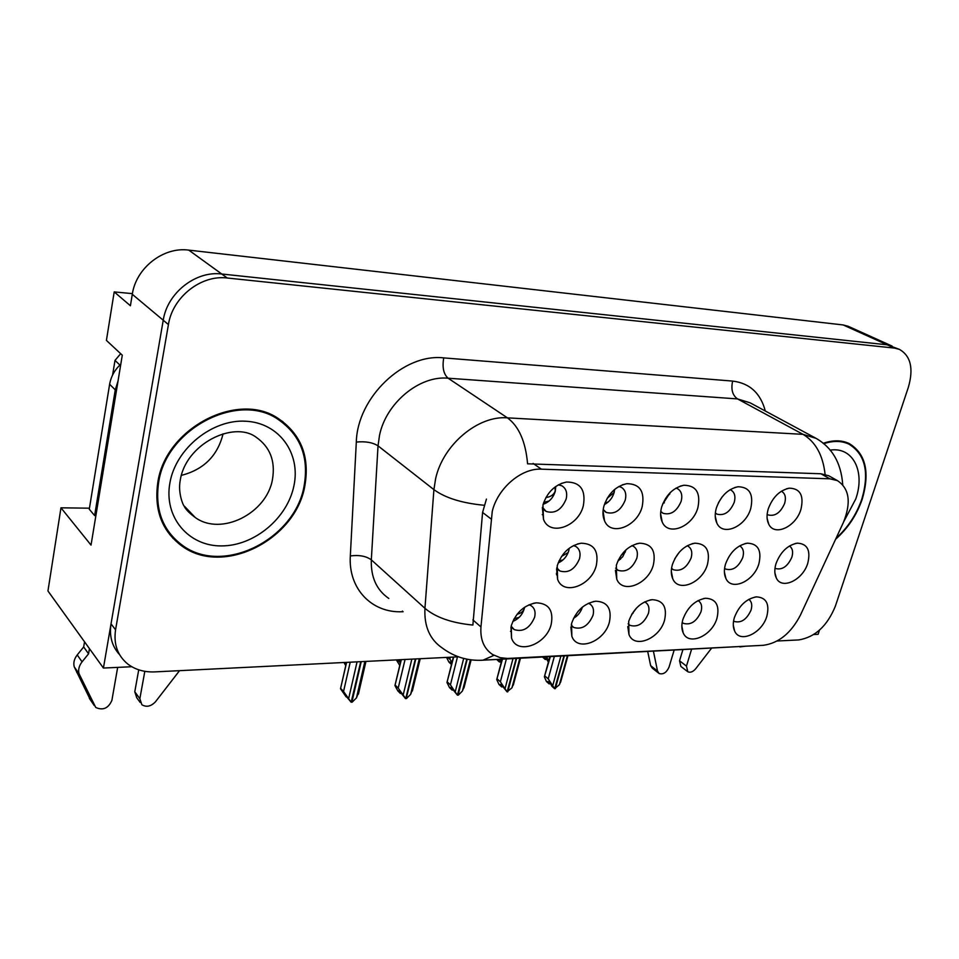 <?xml version="1.0" encoding="UTF-8"?>
<svg xmlns="http://www.w3.org/2000/svg" width="959" height="959" viewBox="0 0 959 959"><rect width="100%" height="100%" fill="white"/><g stroke="black" fill="none" stroke-linecap="round" stroke-linejoin="round"><path stroke-width="1.44" d="M556.771 567.776L559.828 570.965C568.387 573.482 574.956 569.382 579.524 558.689C580.854 553.019 579.608 548.944 575.796 546.462L573.47 545.587M569.238 548.344L568.795 550.682C566.973 556.484 563.424 560.583 558.138 562.993M557.227 565.798L557.611 579.344C563.472 596.066 591.571 585.637 596.318 565.39C598.931 550.922 593.885 543.537 581.166 543.214C569.598 545.539 561.626 553.067 557.227 565.798M767.152 514.3L768.123 514.911C775.028 516.613 780.542 512.765 784.654 503.367C786.236 497.553 785.217 493.537 781.621 491.332L781.381 491.224M768.291 508.785C766.505 514.827 766.649 519.946 768.722 524.141C774.524 536.776 796.018 526.719 800.933 509.349C804.086 495.551 800.226 488.491 789.341 488.167C779.703 490.289 772.678 497.158 768.291 508.785M715.342 512.957L716.948 514.132C724.273 516.002 730.027 512.082 734.234 502.348C735.769 496.462 734.666 492.363 730.926 490.061L730.075 489.701M722.175 496.846L718.399 502.816M716.385 507.898C714.695 513.808 714.851 518.891 716.876 523.135C722.846 536.788 745.838 526.635 750.741 508.486C753.786 494.257 749.554 487.016 738.022 486.752C727.953 488.97 720.748 496.019 716.385 507.898M603.211 509.517L606.208 512.406C614.479 514.695 620.809 510.62 625.22 500.154C626.647 494.125 625.352 489.845 621.312 487.316L618.843 486.501M614.647 489.426L614.084 492.674C612.393 498.105 609.157 502.06 604.386 504.542M603.954 505.944C602.48 511.519 602.66 516.445 604.506 520.725C610.727 536.8 637.339 526.563 642.182 506.616C644.963 491.452 639.845 483.804 626.826 483.684C615.846 486.129 608.222 493.561 603.954 505.944M628.133 623.782L629.955 625.34C637.771 627.546 643.921 623.59 648.392 613.472C649.734 608.21 648.716 604.458 645.323 602.228L644.652 601.892M636.74 607.778L631.621 614.563M628.708 621.36L628.972 634.522C634.426 649.231 659.84 638.67 664.587 620.041C667.308 607.035 663.16 600.25 652.156 599.687C641.115 601.689 633.3 608.917 628.708 621.36M615.69 568.148L618.076 570.329C626.119 572.583 632.365 568.567 636.812 558.27C638.191 552.648 637.04 548.644 633.36 546.27L631.873 545.659M626.047 549.771L622.763 556.664L617.728 561.327M616.349 565.175L616.745 579.104C622.571 594.484 648.584 584.067 653.391 564.791C656.148 550.766 651.533 543.573 639.569 543.202C628.529 545.419 620.797 552.744 616.349 565.175M511.171 626.179L514.216 629.595C523.063 632.317 529.859 628.217 534.595 617.284C535.829 611.962 534.643 608.09 531.058 605.656L528.972 604.781M524.585 607.239L524.261 608.761C522.355 614.839 518.531 619.058 512.789 621.408M511.291 625.7L511.543 638.071C516.985 655.381 546.582 644.748 551.221 624.225C553.679 610.475 548.716 603.343 536.357 602.827C524.189 604.997 515.834 612.621 511.291 625.7M724.584 568.327L725.711 569.107C732.844 570.953 738.538 567.093 742.769 557.515C744.256 552 743.273 548.152 739.833 545.971L739.629 545.863M725.531 564.048C723.901 569.646 724.009 574.429 725.879 578.421C731.477 591.547 754.05 581.286 758.905 563.7C761.89 550.466 758.054 543.621 747.385 543.178C737.315 545.203 730.027 552.156 725.531 564.048M671.552 568.327L673.29 569.706C680.866 571.744 686.812 567.8 691.151 557.886C692.59 552.312 691.523 548.392 687.963 546.115L687.171 545.755M679.368 552.12L674.752 558.797M672.379 564.599C670.844 570.042 670.964 574.777 672.762 578.792C678.492 592.974 702.671 582.628 707.502 564.24C710.391 550.61 706.184 543.597 694.891 543.19C684.354 545.299 676.85 552.444 672.379 564.599M682.185 622.427L683.419 623.362C690.792 625.352 696.654 621.468 701.017 611.71C702.408 606.484 701.461 602.803 698.176 600.658L698.044 600.586M682.916 619.37C681.417 624.537 681.501 628.996 683.156 632.772C688.538 646.378 712.225 635.913 717.008 618.111C719.825 605.441 716.037 598.824 705.62 598.248C695.095 600.166 687.531 607.203 682.916 619.37M660.775 511.375L663.053 513.293C670.821 515.367 676.862 511.363 681.166 501.281C682.652 495.312 681.453 491.128 677.557 488.718L675.987 488.119M670.161 492.674L662.597 504.242M661.674 506.951C660.092 512.705 660.271 517.728 662.213 522.008C668.327 536.8 693.009 526.575 697.9 507.575C700.825 492.89 696.162 485.458 683.923 485.254C673.422 487.58 666.002 494.82 661.674 506.951M734.246 621.456L733.575 620.988L734.246 621.456C741.211 623.266 746.809 619.466 751.065 610.032C752.455 605.069 751.688 601.509 748.763 599.363M734.426 617.464C732.832 622.763 732.904 627.294 734.63 631.046C739.904 643.669 762.057 633.324 766.84 616.265C769.765 603.918 766.289 597.457 756.423 596.87C746.378 598.728 739.041 605.585 734.426 617.464M571.204 625.04L573.626 627.426C581.945 629.871 588.394 625.831 592.998 615.33C594.28 610.032 593.177 606.22 589.701 603.894L588.37 603.295M582.401 607.107C580.878 611.986 577.917 615.726 573.53 618.339M571.576 623.47L571.852 636.296C577.33 652.228 604.697 641.607 609.409 622.079C611.998 608.701 607.467 601.749 595.815 601.209C584.235 603.295 576.155 610.715 571.576 623.47M774.992 568.196L775.543 568.531C782.28 570.197 787.723 566.409 791.87 557.155C793.357 551.893 792.542 548.164 789.437 545.995M776.047 563.52C774.309 569.238 774.404 574.057 776.322 578.013C781.777 590.181 802.923 580.051 807.778 563.197C810.858 550.322 807.358 543.645 797.265 543.166C787.627 545.108 780.554 551.893 776.047 563.52M542.434 507.287L546.162 511.447C554.973 514 561.65 509.84 566.17 498.956C567.536 492.866 566.134 488.503 561.95 485.853L558.39 484.822M555.776 486.465L555.273 491.296C553.187 497.877 549.135 502.204 543.118 504.29M542.95 504.902L543.477 519.275C549.747 536.8 578.565 526.611 583.36 505.597C585.973 489.905 580.339 482.053 566.469 482.029C554.997 484.607 547.145 492.231 542.95 504.902M492.255 511.411L480.95 626.958C480.099 639.617 484.019 648.823 492.698 654.577L500.178 657.67L507.467 658.449L763.376 645.299C778.708 643.177 791.055 633.132 800.417 615.139L843.309 522.655C851.412 502.588 849.434 488.563 837.375 480.603L829.883 478.817L541.391 469.167C521.444 467.932 497.601 488.287 492.255 511.411M132.414 293.634L114.205 291.908L106.413 340.409L122.284 355.178L91.033 545.096L60.968 507.814L47.95 590.984L103.428 668.051L131.779 666.721M813.831 634.51L818.099 634.307L819.466 630.183M114.205 291.908L130.412 305.753L132.294 294.305C136.034 267.861 163.51 246.559 188.767 250.119L843.129 324.945L848.104 326.252L892.134 346.091L887.135 344.796L221.745 274.01C195.804 270.558 167.31 292.843 163.234 320.222L103.428 668.051M60.968 507.814L89.451 508.186M543.046 514.683L542.255 514.683M513.64 619.61L514.755 620.557M511.183 631.334L510.476 631.358M603.714 515.462L603.103 515.462M557.023 573.338L556.352 573.338M157.779 482.653C153.979 510.044 161.999 531.142 181.802 545.923C223.123 576.767 295.648 539.785 304.806 486.069C309.985 456.544 300.994 433.912 277.822 418.208C237.688 390.9 165.308 428.253 157.779 482.653M169.743 534.607L174.79 538.97M835.625 539.222C847.9 528.349 856.783 514.959 862.273 499.064C870.089 472.14 865.713 453.631 849.135 443.514C841.594 440.013 832.927 439.953 823.134 443.322M481.31 660.283L482.964 660.188C467.968 661.099 454.398 657.023 442.231 647.96C429.812 639.521 424.046 626.311 424.945 608.318L433.912 489.629L435.626 478.673C442.938 444.772 478.073 415.319 507.419 417.848C518.903 426.311 525.628 441.631 527.582 463.808L820.868 473.758L828.78 475.784L837.375 480.603M825.1 474.417C822.954 455.189 815.582 441.835 803.007 434.343L507.419 417.848L448.105 378.206C419.551 375.317 386.021 402.96 379.512 435.374L378.026 445.851L371.325 559.852L424.945 608.318C435.722 617.416 451.701 623.002 472.883 625.052L482.581 512.442L486.429 499.088M777.174 640.996L798.763 639.929C815.102 637.208 827.317 625.927 835.385 606.112L908.389 387.184C913.735 368.484 910.738 355.885 899.422 349.376L887.135 344.796L221.745 274.01C195.804 270.558 167.31 292.843 163.234 320.222L111.028 623.853C109.17 636.081 111.999 646.318 119.515 654.577M180.975 545L179.117 543.933M899.422 349.376L894.423 348.081L227.271 278.014C201.222 274.574 172.56 297.026 168.424 324.574L115.559 629.811C113.486 644.184 117.537 655.56 127.703 663.976C135.231 669.694 144.294 672.331 154.89 671.887L458.438 656.819M176.24 540.361L172.932 538.275M848.044 443.669L846.509 442.435M286.957 426.096L282.449 421.289M554.985 688.394L559.385 684.75L561.255 679.907M564.324 655.992L555.297 688.682M554.326 656.507L548.212 678.852L554.686 688.718L563.916 656.004M554.686 688.718L551.916 686.308L550.622 683.779L547.865 681.381L549.171 683.911L550.322 683.527M560.847 656.172L552.863 685.17M549.171 683.911L546.426 681.525L544.376 676.79L550.334 656.711M567.38 655.836L559.385 684.75M548.212 678.852L545.048 676.107M548.368 662.13L546.75 659.336L544.101 657.071L545.359 659.552L546.522 659.145M546.39 656.915L548.824 660.475M542.626 657.107L545.359 659.552M507.419 691.523L511.95 687.819L513.988 682.532M516.613 658.449L507.755 691.835M506.376 658.977L500.382 681.801L507.107 691.883L516.182 658.473M507.107 691.883L502.995 686.824L500.298 684.378L501.701 686.944L502.804 686.656M512.981 658.641L505.141 688.262M501.701 686.944L499.016 684.498L496.726 679.583L502.468 659.181M519.802 658.294L511.95 687.819M500.382 681.801L497.277 678.984M457.755 694.796L458.342 695.119L462.418 691.019L464.636 685.265M467.225 659.241L458.102 695.131M457.479 656.867L450.418 684.882L457.431 695.179L466.805 659.157M457.431 695.179L453.271 690.012L450.634 687.495L452.145 690.12L453.187 689.929M463.677 658.437L455.309 691.475M452.145 690.12L449.531 687.615L446.966 682.508L453.655 657.059M470.389 659.768L462.418 691.019M450.418 684.882L447.397 681.993M632.209 613.568L633.048 613.221M557.215 575.28L556.448 574.657M405.837 698.2L406.448 698.56L410.644 694.364L413.065 688.118M415.81 658.941L406.208 698.572M405.07 659.468L398.201 688.106L405.741 698.608L415.343 658.953M405.501 698.62L401.318 693.369M411.843 659.133L403.212 694.855M400.359 693.429L401.306 693.369L398.728 690.756L400.359 693.429L397.805 690.864L394.952 685.577L401.341 659.648M419.311 658.761L410.644 694.364M398.201 688.106L395.252 685.146M574.657 616.229L577.606 615.222M577.941 611.53L582.209 607.263M669.85 493.945L669.897 492.938M662.957 503.355L664.347 502.828M669.694 493.969L665.546 498.452M614.096 492.638L614.084 489.905M604.937 502.984L608.258 501.953M613.952 492.65L607.227 498.236M555.285 491.248L554.901 487.112M543.741 502.324L549.075 501.03M555.129 491.26C553.751 494.784 550.682 496.87 545.923 497.541M82.066 661.842L77.223 654.949L83.673 646.941L88.576 653.798L82.066 661.842C79.046 665.774 78.039 669.742 79.034 673.745L95.744 707.466C103.009 710.703 108.391 708.329 111.891 700.358L117.669 667.38M120.798 364.204C114.708 369.826 110.992 376.515 109.626 384.271L89.283 509.217L94.629 515.594L115.272 389.857L118.017 381.095M95.9 515.522L94.629 515.594M144.821 671.324L139.858 698.691L134.775 691.775L136.777 697.792L140.194 702.456M134.775 691.775L138.731 669.814M179.549 670.665L155.478 701.772C150.983 706.471 146.439 707.454 141.86 704.733L139.858 698.691M83.673 646.941L84.536 641.811M89.439 648.62L88.576 653.798M77.223 654.949C74.215 658.833 73.22 662.789 74.215 666.781L90.398 699.902M74.215 666.781L79.034 673.745M76.66 672.175L81.479 679.164M653.463 651.389L657.514 671.06L659.109 673.506C663.22 674.728 666.529 672.607 669.022 667.14L674.081 650.322M691.535 649.411L686.464 666.097L679.535 660.799L680.878 666.433L687.267 671.348M679.535 660.799L682.844 649.866M711.41 648.392L695.719 668.723C692.985 671.875 690.336 672.894 687.783 671.756L686.464 666.097M647.745 651.676L650.658 665.666L652.264 668.099L658.545 673.062M158.595 482.665C166.051 428.841 237.676 391.883 277.403 418.915C300.311 434.463 309.206 456.844 304.087 486.057C295.024 539.21 223.255 575.808 182.378 545.311C162.754 530.675 154.831 509.792 158.595 482.665M276.899 417.656L281.97 421.96M181.323 475.376C203.596 469.67 217.489 455.909 223.003 434.091L223.051 433.864M170.426 534.091L165.895 529.152M120.69 353.703L114.996 360.404L112.611 374.993M823.613 443.729C833.119 440.565 841.523 440.696 848.847 444.089C865.246 454.098 869.573 472.415 861.841 499.052C856.519 514.492 847.924 527.57 836.056 538.287M351.509 701.76L352.157 702.156L356.472 697.876L359.11 691.103M361.231 661.65L351.893 702.18M350.215 662.189L343.55 691.475L351.162 702.228L360.74 661.674M351.162 702.228L344.425 694.16L346.175 696.905L346.93 696.857M357.06 661.854L348.692 698.38M346.175 696.905L340.505 688.778L346.607 662.369M364.888 661.458L356.472 697.876M343.55 691.475L340.697 688.43M514.132 618.699L519.179 617.32M517.093 614.251C521.037 613.269 523.374 611.422 524.129 608.713L524.321 607.419M500.118 659.301L501.521 661.278M496.714 659.48L499.399 661.974L500.514 661.65M501.149 662.705L498.045 659.444L499.399 661.974M450.322 657.227L449.819 659.265L452.085 662.106M451.737 663.52L450.023 661.926L451.485 664.503L448.956 662.142L446.534 657.406M449.819 659.265L447.757 657.347M618.387 559.9L620.509 559.193M621.168 555.249L625.388 551.904M399.915 659.72L399.412 661.818L400.359 662.969M399.759 665.45L396.367 659.9M399.412 661.818L397.398 659.852M559.001 560.931L563.065 559.864M561.554 556.376L568.16 552.576M345.755 665.642L343.969 662.501M346.163 663.868L344.796 662.465M490.972 518.891L482.581 512.442M132.294 294.305L168.424 324.574M188.767 250.119L227.271 278.014M843.129 324.945L894.423 348.081M829.883 478.817L820.868 473.758M541.391 469.167L533.108 463.425M480.95 626.958L472.895 619.91M732.652 381.083C730.818 389.318 732.448 395.264 737.519 398.92L448.105 378.206C443.537 374.106 442.087 367.333 443.753 357.899L732.652 381.083C749.674 383.168 760.559 393.142 765.306 411.015M750.118 402.828L737.519 398.92L803.007 434.343L815.965 438.323M484.055 505.261C461.95 503.139 445.24 497.937 433.912 489.629L378.026 445.851C372.679 442.447 365.439 441.188 356.316 442.063C357.299 397.41 403.811 353.104 443.753 357.899M745.299 646.234L739.833 646.917M747.421 646.114L482.964 660.188L493.981 655.321M403.104 611.71L402.277 611.734C372.056 613.209 348.165 588.982 350.323 555.944L356.316 442.063M115.559 629.811L111.028 623.853M350.323 555.944C359.169 554.793 366.17 556.1 371.325 559.852C370.761 577.186 376.575 590.049 388.803 598.452M402.432 611.087L402.277 611.734M109.626 384.271L115.272 389.857M94.234 705.512L89.391 698.44M657.514 671.06L650.658 665.666M272.488 479.296C275.557 460.883 269.97 446.762 255.717 436.92C233.433 420.761 185.435 443.933 180.184 480.663C177.811 493.034 183.265 505.501 183.96 505.777C185.375 509.085 189.103 512.981 195.168 517.44C221.145 536.561 266.938 513.305 272.488 479.296M169.899 482.928C175.725 448.56 212.215 419.167 245.66 421.217C279.213 422.751 300.922 453.439 293.922 485.817C287.388 518.232 254.315 545.971 221.541 545.911C188.695 546.342 163.569 517.297 169.899 482.928M114.996 360.404L119.899 365.043M830.026 450.167C852.995 446.403 865.438 471.528 855.788 498.908L843.752 521.66M558.198 569.718L559.828 570.965M556.58 568.915L557.611 579.344M767.32 514.432L768.123 514.911M767.116 518.387L768.722 524.141M715.989 513.521L716.948 514.132M715.234 516.278L716.876 523.135M604.841 511.459L606.208 512.406M603.055 510.955L604.506 520.725M628.601 624.297L629.955 625.34M627.773 626.563L628.972 634.522M616.697 569.322L618.076 570.329M615.426 570.293L616.745 579.104M512.358 628.025L514.216 629.595M510.967 627.114L511.543 638.071M724.728 568.447L725.711 569.107M724.393 572.115L725.879 578.421M672.127 568.891L673.29 569.706M671.312 571.348L672.762 578.792M682.269 622.499L683.419 623.362M681.849 625.987L683.156 632.772M661.914 512.538L663.053 513.293M660.607 513.832L662.213 522.008M733.287 625.256L734.63 631.046M572.043 626.143L573.626 627.426M570.869 626.946L571.852 636.296M774.872 572.667L776.322 578.013M544.508 510.248L546.162 511.447M542.374 507.599L543.477 519.275M561.231 483.456L566.469 482.029M795.167 543.537L797.265 543.166M593.249 601.605L595.815 601.209M754.709 597.109L756.423 596.87M680.159 486.165L683.923 485.254M703.678 598.512L705.62 598.248M692.134 543.705L694.891 543.19M744.987 543.609L747.385 543.178M533.372 603.295L536.357 602.827M636.356 543.837L639.569 543.202M649.926 600.01L652.156 599.687M622.415 484.81L626.826 483.684M734.786 487.496L738.022 486.752M786.536 488.778L789.341 488.167M577.414 544.005L581.166 543.214M178.722 542.53L181.802 545.923M750.453 403.008L813.424 436.932C831.309 446.007 841.079 461.926 842.733 484.691M549.843 656.735L544.556 676.131M567.92 655.8L560.583 682.317M502.072 659.205L496.894 678.972M520.449 658.258L513.305 685.098M453.355 657.071L447.11 681.957M471.121 659.864L463.94 687.987M557.203 575.244L556.448 574.621M401.138 659.66L395.06 685.086M420.222 658.713L412.358 690.995M277.403 418.915L274.118 416.146M184.584 506.352L195.168 517.44M848.847 444.089L844.603 441.847M346.499 662.381L340.589 688.394M365.966 661.41L358.402 694.136"/></g></svg>
